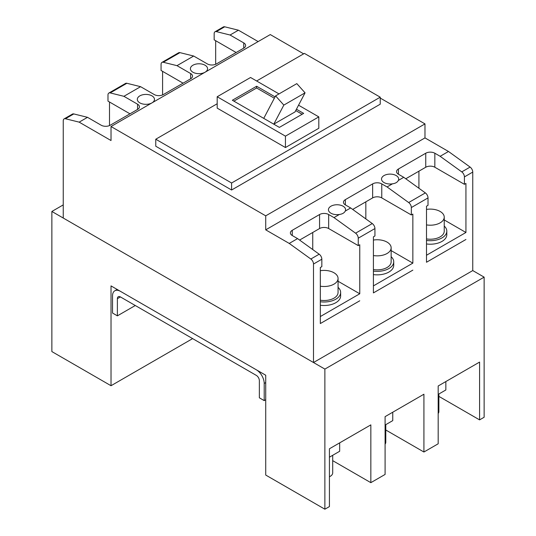 <?xml version="1.0" encoding="UTF-8"?>
<svg xmlns="http://www.w3.org/2000/svg" width="536" height="536" viewBox="0 0 536 536"><rect width="100%" height="100%" fill="white"/><g stroke="black" fill="none" stroke-linecap="round" stroke-linejoin="round"><path stroke-width="0.8" d="M352.688 209.422L372.654 197.891A6.432 3.719 180 0 1 381.759 197.891L411.333 214.963L411.333 207.553A4.288 2.479 -120 0 0 408.673 202.541L425.363 192.906A4.288 2.479 60 0 1 428.016 197.918L428.016 205.335L426.502 206.213L426.502 262.251L465.938 239.485L426.502 262.251L426.502 255.25L465.938 232.483L444.237 219.954M465.938 232.483L465.938 183.439L464.417 184.317L464.417 176.9A4.288 2.479 -120 0 0 461.764 171.889L470.106 167.078A4.288 2.479 60 0 1 472.759 172.083L472.759 270.573L313.5 362.524L313.5 264.034A4.288 2.479 -120 0 0 310.846 259.022L319.188 254.205L297.574 238.607L289.232 243.424L310.846 259.022M438.18 413.511A8.583 4.951 0 0 0 438.87 411.561L438.87 394M426.502 224.899A13.943 8.047 0 0 0 444.237 217.154A13.943 8.047 0 0 0 440.15 211.465A13.943 8.047 0 0 0 426.502 209.409M426.502 238.915A13.943 8.047 0 0 0 444.237 231.17L444.237 217.154M426.502 240.45A16.515 9.534 0 0 0 446.81 231.17A16.515 9.534 0 0 0 444.237 226.058M426.502 243.954A16.515 9.534 0 0 0 446.81 234.668L446.81 231.17M299.597 240.068L319.57 228.537A6.432 3.719 180 0 1 328.669 228.537L358.249 245.615L358.249 238.198A4.288 2.479 -120 0 0 355.589 233.187L372.272 223.559A4.288 2.479 60 0 1 374.932 228.564L374.932 235.981L373.411 236.858L373.411 292.904L412.847 270.137L373.411 292.904L373.411 285.896L412.847 263.129L391.146 250.6M412.847 263.129L412.847 214.092L411.333 214.963M319.188 254.205A4.288 2.479 60 0 1 321.841 259.216L321.841 266.633L320.327 267.504L320.327 323.55L359.763 300.783L320.327 323.55L320.327 316.548L359.763 293.782L338.062 281.253M359.763 293.782L359.763 244.738L358.249 245.615M385.096 444.163A8.583 4.951 0 0 0 385.786 442.207L385.786 424.646M373.411 255.551A13.943 8.047 0 0 0 391.146 247.806A13.943 8.047 0 0 0 387.066 242.111A13.943 8.047 0 0 0 373.411 240.061M373.411 269.561A13.943 8.047 0 0 0 391.146 261.816L391.146 247.806M373.411 271.095A16.515 9.534 0 0 0 393.726 261.816A16.515 9.534 0 0 0 391.146 256.704M373.411 274.6A16.515 9.534 0 0 0 393.726 265.32L393.726 261.816M329.426 476.752A8.583 4.951 0 0 0 332.702 472.859L332.702 455.292M320.327 286.197A13.943 8.047 0 0 0 338.062 278.452A13.943 8.047 0 0 0 333.982 272.764A13.943 8.047 0 0 0 320.327 270.707M320.327 300.214A13.943 8.047 0 0 0 338.062 292.462L338.062 278.452M320.327 301.748A16.515 9.534 0 0 0 340.635 292.462A16.515 9.534 0 0 0 338.062 287.35M320.327 305.252A16.515 9.534 0 0 0 340.635 295.966L340.635 292.462M264.208 400.613L264.208 383.448A11.155 6.439 -120 0 0 256.322 369.786L120.419 291.329A11.155 6.439 -120 0 0 114.845 290.773A11.155 6.439 -120 0 0 112.533 295.879L112.533 313.044L117.384 315.845L117.384 298.686A4.288 2.479 60 0 1 118.275 296.723A4.288 2.479 60 0 1 120.419 296.931L256.322 375.394A4.288 2.479 60 0 1 259.357 380.647L259.357 397.812L264.208 400.613L265.722 399.735M117.384 315.845L135.286 305.513M385.096 425.048L392.754 420.619L392.754 412.218M329.426 457.181L339.67 451.272L339.67 442.863M438.18 394.396L445.845 389.974L445.845 381.565M205.1 72.199A8.583 4.951 0 0 0 207.566 68.729A8.583 4.951 0 0 0 205.054 65.225A8.583 4.951 0 0 0 195.707 64.153A8.583 4.951 0 0 0 190.407 68.729A8.583 4.951 0 0 0 192.92 72.226A8.583 4.951 0 0 0 205.007 72.253M372.272 223.559L350.665 207.961L345.258 211.084A8.583 4.951 0 0 0 345.593 209.71A8.583 4.951 0 0 0 343.08 206.206A8.583 4.951 0 0 0 333.727 205.134A8.583 4.951 0 0 0 328.434 209.71A8.583 4.951 0 0 0 330.947 213.214A8.583 4.951 0 0 0 339.382 214.474L333.982 217.596L355.589 233.187M425.363 192.906L403.749 177.309L398.342 180.431A8.583 4.951 0 0 0 398.677 179.064A8.583 4.951 0 0 0 396.164 175.56A8.583 4.951 0 0 0 386.818 174.488A8.583 4.951 0 0 0 381.518 179.064A8.583 4.951 0 0 0 384.031 182.568A8.583 4.951 0 0 0 392.473 183.821L387.066 186.943L408.673 202.541M152.016 102.852A8.583 4.951 0 0 0 154.482 99.374A8.583 4.951 0 0 0 151.969 95.87A8.583 4.951 0 0 0 142.616 94.798A8.583 4.951 0 0 0 137.323 99.374A8.583 4.951 0 0 0 139.836 102.879A8.583 4.951 0 0 0 151.923 102.905M236.148 52.528L214.159 39.832L214.159 33.714A4.288 2.479 -120 0 1 215.043 31.751A4.288 2.479 -120 0 1 216.356 31.617L230.078 35.014L243.733 42.893A6.432 3.719 0 0 1 245.615 45.52A6.432 3.719 0 0 1 243.733 48.146L243.733 42.893M64.126 118.878L72.467 114.068A4.288 2.479 60 0 1 73.78 113.934L65.439 118.744A4.288 2.479 -120 0 0 64.126 118.878A4.288 2.479 -120 0 0 63.241 120.848L63.241 218.031L313.5 362.524M109.498 102.001L109.498 125.585M129.973 113.826L107.984 101.13L107.984 95.013A4.288 2.479 -120 0 1 108.868 93.05A4.288 2.479 -120 0 1 110.181 92.916L123.91 96.312L137.558 104.192A6.432 3.719 0 0 1 139.447 106.818A6.432 3.719 0 0 1 137.558 109.445L137.558 104.192M162.589 71.355L162.589 94.932M183.064 83.174L161.068 70.477L161.068 64.36A4.288 2.479 -120 0 1 161.959 62.397A4.288 2.479 -120 0 1 163.272 62.263L176.994 65.66L190.649 73.546A6.432 3.719 0 0 1 192.531 76.172A6.432 3.719 0 0 1 190.649 78.799L190.649 73.546M215.673 40.703L215.673 64.287M73.78 113.934L87.509 117.324L101.157 125.21A6.432 3.719 0 0 0 110.255 125.21L137.558 109.445M108.868 93.05L125.558 83.415A4.288 2.479 60 0 1 126.865 83.281L140.593 86.678L154.241 94.557A6.432 3.719 0 0 0 163.346 94.557L190.649 78.799M161.959 62.397L178.642 52.769A4.288 2.479 60 0 1 179.955 52.635L193.677 56.032L207.332 63.911A6.432 3.719 0 0 0 216.43 63.911L243.733 48.146M333.982 217.596L328.669 214.527A6.432 3.719 0 0 0 319.57 214.527L292.267 230.292A6.432 3.719 0 0 0 290.385 232.919A6.432 3.719 0 0 0 292.267 235.545L297.574 238.607M387.066 186.943L381.759 183.882A6.432 3.719 0 0 0 372.654 183.882L345.352 199.64A6.432 3.719 0 0 0 343.469 202.266A6.432 3.719 0 0 0 345.352 204.893L350.665 207.961M65.439 118.744L79.167 122.141L111.019 140.532L111.019 126.523L265.722 215.84L424.981 123.896L424.981 137.906L448.491 151.48L440.15 156.298L434.843 153.229A6.432 3.719 0 0 0 425.745 153.229L398.442 168.994A6.432 3.719 0 0 0 396.553 171.62A6.432 3.719 0 0 0 398.442 174.247L403.749 177.309M405.772 178.769L425.745 167.239A6.432 3.719 180 0 1 434.843 167.239L464.417 184.317M440.15 156.298L461.764 171.889M111.019 126.523L270.278 34.572L303.644 53.841M424.981 123.896L380.238 98.061M217.187 103.756L155.762 139.219L155.762 146.228L231.599 190.012L380.238 104.192L380.238 97.184L304.401 53.399L256.623 80.983M155.762 139.219L231.599 183.004L380.238 97.184M279.015 93.914L250.56 77.486L217.187 96.748L217.187 108.131L285.44 147.541L318.813 128.272L318.813 116.888L298.559 105.197M215.043 31.751L223.385 26.934A4.288 2.479 60 0 1 224.698 26.8L238.426 30.197L230.078 35.014M258.144 41.58L238.426 30.197M448.491 151.48L470.106 167.078M424.981 137.906L265.722 229.85L289.232 243.424M265.722 229.85L265.722 215.84M231.599 183.004L231.599 190.012M217.187 96.748L285.44 136.151L285.44 147.541M285.44 136.151L318.813 116.888M275.062 96.882L256.623 86.242L232.356 100.252L279.377 127.394L303.644 113.384L296.435 109.223M193.677 56.032L176.994 65.66M140.593 86.678L123.91 96.312M87.509 117.324L79.167 122.141M392.473 183.821C395.427 183.419 397.39 182.287 398.342 180.431M339.382 214.474C342.343 214.065 344.3 212.933 345.258 211.084M274.352 98.229L256.623 87.991L256.623 86.242M302.13 114.262L295.725 110.57M256.623 87.991L233.87 101.123M305.064 92.835L295.021 111.91L273.789 124.171L283.832 105.096L305.064 92.835L296.817 83.629L275.584 95.89L263.745 118.376M418.918 171.185L418.918 188.257M365.833 201.831L365.833 218.909M312.743 232.477L312.743 249.555M283.832 105.096L275.584 95.89M332.702 460.652L370.838 482.668L370.838 424.874L329.426 448.779L329.426 506.574L324.876 509.2L324.876 369.09L51.865 211.465L63.241 204.899M385.786 429.999L423.922 452.016L423.922 394.221L385.096 416.64L385.096 474.434L370.838 482.668M438.87 396.372L479.586 419.882L479.586 362.081L438.18 385.987L438.18 443.788L423.922 452.016M324.876 369.09L484.135 277.139L472.759 270.573M51.865 211.465L51.865 351.576L111.019 385.726L192.618 338.618M111.019 385.726L111.019 285.896L265.722 375.22L265.722 475.05L324.876 509.2M479.586 419.882L484.135 417.256L484.135 277.139M264.208 383.448L265.722 382.577M117.384 298.686L120.419 296.931M321.841 259.216L313.5 264.034M472.759 172.083L464.417 176.9M428.016 197.918L411.333 207.553M374.932 228.564L358.249 238.198M292.267 235.545L292.267 230.292M319.57 228.537L319.57 214.527M328.669 228.537L328.669 214.527M345.352 204.893L345.352 199.64M372.654 197.891L372.654 183.882M381.759 197.891L381.759 183.882M398.442 174.247L398.442 168.994M425.745 167.239L425.745 153.229M434.843 167.239L434.843 153.229M126.865 83.281L110.181 92.916M179.955 52.635L163.272 62.263M224.698 26.8L216.356 31.617M114.845 290.773L117.156 289.44"/></g></svg>
